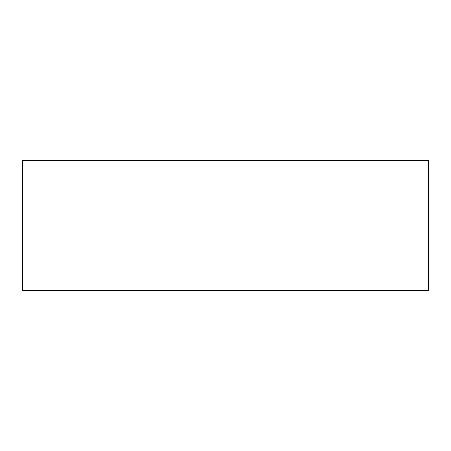<?xml version="1.0" encoding="UTF-8"?>
<svg xmlns="http://www.w3.org/2000/svg" width="451" height="451" viewBox="0 0 451 451"><rect width="100%" height="100%" fill="white"/><g stroke="black" fill="none" stroke-linecap="round" stroke-linejoin="round"><path stroke-width="0.68" d="M22.55 290.444L22.55 160.556L428.45 160.556L428.45 290.444L22.55 290.444L428.45 290.444L428.45 160.556L22.55 160.556L22.55 290.444"/></g></svg>

